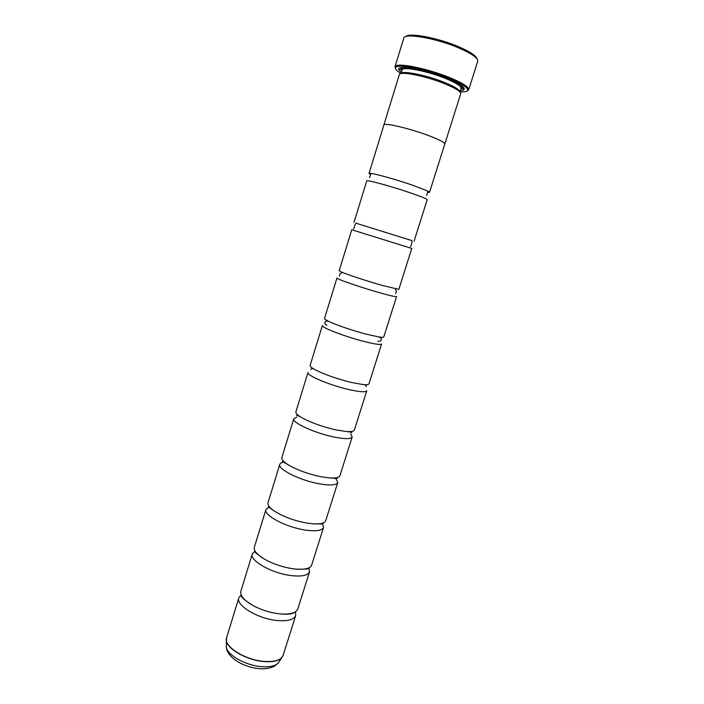 <?xml version="1.0" encoding="UTF-8"?>
<svg xmlns="http://www.w3.org/2000/svg" width="704" height="704" viewBox="0 0 704 704"><rect width="100%" height="100%" fill="white"/><g stroke="black" fill="none" stroke-linecap="round" stroke-linejoin="round"><path stroke-width="1.06" d="M370.234 174.442L369.019 173.457L370.885 173.378C376.358 173.985 397.619 180.013 413.107 185.381L428.041 191.18L429.528 192.306L427.97 192.421M356.022 223.194L411.981 240.627M339.17 270.776L342.241 272.369C348.779 275.062 367.602 281.23 381.779 285.305L398.842 289.37L411.778 248.442L351.754 229.75L339.17 270.776M324.544 318.437C324.412 318.956 325.688 319.871 328.372 321.2C335.342 324.676 352.95 330.713 366.441 334.206L379.104 336.996C382.061 337.427 383.627 337.401 383.812 336.899L396.572 296.534C395.965 297.009 390.262 295.724 379.465 292.688C360.36 287.294 335.667 278.714 336.961 277.974L324.544 318.437M310.121 365.446C309.892 366.353 311.458 367.734 314.829 369.591C324.262 374.422 336.433 378.708 351.322 382.43L362.762 384.525C366.59 384.903 368.667 384.657 368.984 383.786L381.577 343.974C380.785 345.039 374.977 344.212 364.162 341.484C345.039 336.644 320.769 327.307 322.37 325.53L310.121 365.446M296.789 417.173L293.779 418.73L281.864 457.582C281.38 459.51 283.703 462.044 288.834 465.177C298.065 470.395 309.021 474.302 321.71 476.881L329.886 477.963C335.887 478.298 339.24 477.532 339.935 475.666L352.185 436.92L350.592 433.928M284.381 462.035C281.723 462.378 280.183 463.17 279.778 464.394L268.013 502.726C267.379 505.34 270.213 508.561 276.505 512.406C285.463 517.502 295.698 521.074 307.208 523.134L313.218 523.846C320.575 524.251 324.738 523.204 325.697 520.687L337.788 482.46L335.746 478.289M269.377 506.783L265.954 509.441L254.346 547.272C253.563 550.713 257.03 554.734 264.748 559.319C273.293 564.036 282.674 567.186 292.908 568.753L296.243 569.131C305.21 569.738 310.341 568.401 311.652 565.118L323.576 527.393L322.274 523.257M255.05 551.082L252.314 553.898L240.865 591.228C239.923 595.742 244.253 600.67 253.854 606.012C261.686 610.042 269.966 612.621 278.705 613.756L278.793 613.765C289.678 614.794 296.014 613.193 297.792 608.96L309.558 571.727L308.906 567.855M295.9 411.822C295.548 413.195 297.458 415.114 301.638 417.578C311.01 422.708 322.608 426.844 336.415 429.986L346.377 431.517C351.217 431.86 353.874 431.358 354.358 430.038L366.784 390.764C365.807 392.41 359.911 392.022 349.078 389.611C329.93 385.299 306.073 375.232 307.982 372.451L295.9 411.822M369.019 173.457L383.882 125.022C383.61 122.338 409.702 128.418 428.71 135.617C439.446 139.709 444.814 142.498 444.805 144.003L429.528 192.306M383.838 125.162L383.856 125.013C383.583 122.32 409.693 128.41 428.727 135.617C439.463 139.709 444.831 142.507 444.822 144.003L444.761 144.135M383.856 125.013L399.309 74.642C399.379 70.787 425.964 76.023 444.954 83.846C455.673 88.29 460.926 91.599 460.715 93.764L444.822 144.003M400.998 73.594C401.87 70.18 426.923 75.214 444.752 82.562C454.678 86.68 459.73 89.804 459.914 91.942L461.446 87.27L461.111 85.36M401.359 72.345L399.071 69.995C394.856 64.126 425.304 69.3 447.586 78.584C460.83 84.19 466.145 88.026 463.54 90.077L460.328 90.71M463.496 87.349L462.748 88.414L460.891 88.933M459.976 91.819C465.951 92.171 468.468 91.274 467.535 89.126C465.916 86.407 459.844 82.87 449.328 78.505C429.123 70.127 400.409 63.976 396.326 66.942C394.337 68.182 395.903 70.356 401.016 73.454M395.498 68.534L394.997 66.818L395.833 65.921C399.986 62.867 429.326 69.124 449.944 77.695C460.689 82.157 466.875 85.782 468.521 88.563L468.697 89.778L467.315 90.904M468.697 89.778L477.734 61.274C478.192 58.142 472.023 53.768 459.228 48.145C436.418 38.201 404.052 32.639 403.744 38.227L394.997 66.818M411.47 69.027L411.286 68.174M411.4 68.191L411.585 69.045M405.847 36.599C408.927 32.366 438.425 37.919 458.999 46.886C470.017 51.691 475.992 55.642 476.934 58.74M353.989 222.455L366.749 180.858C366.106 179.432 391.679 186.446 410.731 192.975C421.485 196.671 426.976 198.906 427.196 199.681L414.075 241.173M293.779 418.73C291.588 422.488 315.031 433.268 334.198 437.061C345.039 439.173 351.041 439.129 352.185 436.92M279.778 464.394C277.297 469.11 300.344 480.577 319.528 483.859C330.378 485.681 336.468 485.214 337.788 482.46M265.954 509.441C263.199 515.09 285.85 527.226 305.052 530.015C315.92 531.555 322.098 530.675 323.576 527.393M252.314 553.898C249.295 560.446 271.568 573.232 290.778 575.546C301.655 576.805 307.912 575.538 309.558 571.727M241.155 594.871L238.858 597.766C235.576 605.202 257.47 618.614 276.69 620.462C287.584 621.456 293.929 619.793 295.724 615.481L295.486 611.794M413.38 69.3L413.081 68.473M401.905 70.558L400.673 69.08L400.655 67.778M400.972 73.594L402.09 69.96C402.204 66.15 427.759 71.086 445.975 78.654C456.271 82.958 461.305 86.178 461.076 88.334M462.59 86.478L461.014 88.537M238.858 597.766L226.591 637.754C223.071 645.973 244.631 659.956 263.859 661.382C274.754 662.138 281.178 660.132 283.114 655.362L281.574 657.914C278.326 661.012 272.404 662.226 263.798 661.54C246.946 660.238 227.216 649.079 226.415 640.728L226.406 638.598M226.327 644.67L226.283 646.985C227.04 654.94 245.538 665.456 261.378 666.644C269.465 667.269 275.053 666.098 278.133 663.133L279.409 661.206M282.797 656.163L278.133 663.133L274.736 665.975C270.653 668.228 265.663 669.134 259.758 668.703C244.587 667.577 227.322 658.249 226.283 646.985L226.591 637.754M402.028 70.162L401.896 67.575M370.885 173.378L369.582 177.69M356.418 223.098L355.15 224.286L353.751 228.862M342.241 272.369L340.085 273.698L339.363 276.074M328.372 321.2C326.11 320.813 325.028 321.253 325.125 322.494C324.394 323.488 325.01 324.421 326.955 325.292M314.829 369.591C313.034 368.359 311.661 368.306 310.702 369.45M288.834 465.177L282.454 461.472M276.505 512.406C270.38 508.455 267.749 506.502 268.611 506.554M264.748 559.319C256.942 554.224 253.669 551.461 254.945 551.047M253.854 606.012C244.763 600.415 240.618 596.895 241.419 595.461M278.705 613.756L278.793 613.765C287.382 614.689 292.758 614.143 294.932 612.128M301.638 417.578C298.038 415.492 296.322 414.885 296.481 415.774M346.377 431.517C350.495 431.913 352.246 432.388 351.639 432.951M296.243 569.131C305.571 569.369 309.83 568.955 309.012 567.89M313.218 523.846C320.496 524.066 323.77 523.952 323.03 523.512M329.886 477.963L337.242 478.535M362.762 384.525C364.936 384.525 366.098 385.264 366.238 386.742M379.104 336.996C381.172 337.964 381.814 338.932 381.031 339.909C381.066 341.141 380.037 341.554 377.934 341.167M395.41 288.93L396.422 291.236L395.674 293.612M411.717 240.328L412.086 242.018L410.634 246.585M428.041 191.18L426.668 195.474M462.748 88.414L463.54 90.077M396.326 66.942L395.833 65.921M283.114 655.362L295.724 615.481M467.535 89.126L468.521 88.563M400.673 69.08L399.071 69.995M402.09 69.96L403.753 67.487"/></g></svg>
